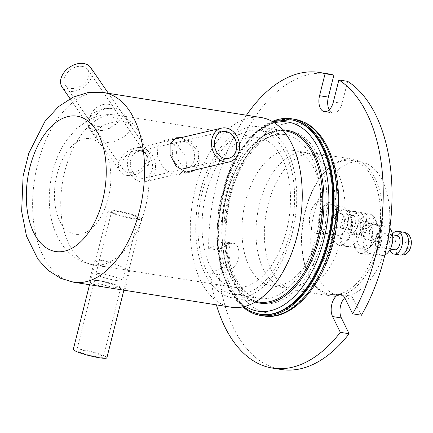 <?xml version="1.0" encoding="UTF-8"?>
<svg xmlns="http://www.w3.org/2000/svg" width="433" height="433" viewBox="0 0 433 433"><rect width="100%" height="100%" fill="white"/><g stroke="black" fill="none" stroke-linecap="round" stroke-linejoin="round"><path stroke-width="0.32" stroke-dasharray="2.17 1.62" d="M125.04 122.079L131.361 124.893L130.88 129.781L124.774 136.103L114.545 141.629L103.66 142.912L96.521 138.912L96.056 131.692L102.697 125.364L113.576 122.09L125.04 122.079M115.459 108.163L122.057 111.384L122.025 117.148L116.136 124.13L106.15 129.813L95.52 131.091L88.337 127.026L87.628 119.632L93.82 112.656L104.375 108.564L115.459 108.163M166.694 140.958L178.174 146.506L186.06 156.827L186.482 168.15L178.899 174.791L174.304 174.937L163.993 168.762L157.736 157.141L157.136 146.549L162.424 141.028L166.694 140.958M180.593 137.689L190.363 142.322L197.621 151.344L199.472 161.801L194.974 169.974M106.399 287.409L92.099 283.972L89.35 281.315L97.679 280.227C107.157 282.495 115.216 285.315 121.862 288.697L124.888 290.245L123.87 290.18L141.743 219.011A17.309 2.197 14.1 0 0 133.18 214.849A17.309 2.197 14.1 0 0 115.757 210.627A17.309 2.197 14.1 0 0 108.158 210.579A17.309 2.197 14.1 0 0 116.721 214.741A17.309 2.197 14.1 0 0 134.143 218.963A17.309 2.197 14.1 0 0 141.743 219.011M102.664 260.374C112.104 262.804 120.125 265.781 126.734 269.31L129.732 270.706L122.122 269.196L106.854 267.074L96.97 264.585L94.259 261.781L102.664 260.374M264.585 139.421A75.851 43.154 99 0 1 287.826 224.938A75.851 43.154 99 0 1 234.367 287.306A75.851 43.154 99 0 1 227.926 285.363A75.851 43.154 99 0 1 204.679 199.846A75.851 43.154 99 0 1 258.138 137.477A75.851 43.154 99 0 1 264.585 139.421M231.211 307.214A96.007 54.618 99 0 1 223.055 304.751A96.007 54.618 99 0 1 193.638 196.512A96.007 54.618 99 0 1 261.299 117.576M266.284 132.639A82.903 47.17 99 0 1 291.69 226.107A82.903 47.17 99 0 1 233.263 294.272A82.903 47.17 99 0 1 226.221 292.151A82.903 47.17 99 0 1 200.815 198.677A82.903 47.17 99 0 1 259.243 130.512A82.903 47.17 99 0 1 266.284 132.639M260.585 314.38A98.48 56.025 99 0 1 252.217 311.852A98.48 56.025 99 0 1 222.042 200.825A98.48 56.025 99 0 1 291.447 119.854M225.333 295.674A86.568 49.254 99 0 1 198.807 198.07A86.568 49.254 99 0 1 259.822 126.891A86.568 49.254 99 0 1 267.172 129.11A86.568 49.254 99 0 1 293.698 226.713A86.568 49.254 99 0 1 232.689 297.893A86.568 49.254 99 0 1 225.333 295.674M116.537 280.546A13.704 1.743 14.1 0 0 122.555 280.584A13.704 1.743 14.1 0 0 115.779 277.288A13.704 1.743 14.1 0 0 101.988 273.948A13.704 1.743 14.1 0 0 95.969 273.91A13.704 1.743 14.1 0 0 102.751 277.201A13.704 1.743 14.1 0 0 116.537 280.546M132.227 218.091A13.704 1.743 14.1 0 0 138.241 218.135A13.704 1.743 14.1 0 0 131.464 214.838A13.704 1.743 14.1 0 0 117.673 211.493A13.704 1.743 14.1 0 0 111.66 211.456A13.704 1.743 14.1 0 0 118.436 214.752A13.704 1.743 14.1 0 0 132.227 218.091M106.881 357.793A17.309 2.197 14.1 0 0 98.318 353.631A17.309 2.197 14.1 0 0 80.895 349.409A17.309 2.197 14.1 0 0 73.301 349.361M97.365 356.879A13.704 1.743 14.1 0 0 103.384 356.916A13.704 1.743 14.1 0 0 96.602 353.62A13.704 1.743 14.1 0 0 82.811 350.281A13.704 1.743 14.1 0 0 76.798 350.237A13.704 1.743 14.1 0 0 83.574 353.534A13.704 1.743 14.1 0 0 97.365 356.879M114.794 287.485A13.704 1.743 14.1 0 0 120.812 287.523A13.704 1.743 14.1 0 0 114.036 284.232A13.704 1.743 14.1 0 0 100.245 280.887A13.704 1.743 14.1 0 0 94.226 280.849A13.704 1.743 14.1 0 0 101.008 284.14A13.704 1.743 14.1 0 0 114.794 287.485M108.282 104.277A13.704 9.672 -34.5 0 1 113.776 107.492A13.704 9.672 -34.5 0 1 111.238 120.39A13.704 9.672 -34.5 0 1 96.689 126.252A13.704 9.672 -34.5 0 1 91.201 123.037A13.704 9.672 -34.5 0 1 93.734 110.139A13.704 9.672 -34.5 0 1 108.282 104.277M82.2 66.395A13.704 9.672 -34.5 0 1 87.693 69.61A13.704 9.672 -34.5 0 1 85.155 82.508A13.704 9.672 -34.5 0 1 70.606 88.37A13.704 9.672 -34.5 0 1 65.118 85.155A13.704 9.672 -34.5 0 1 67.656 72.257A13.704 9.672 -34.5 0 1 82.2 66.395M90.665 67.564A17.309 12.216 -34.5 0 1 87.455 83.856A17.309 12.216 -34.5 0 1 69.085 91.266A17.309 12.216 -34.5 0 1 62.146 87.201M127.042 175.446A17.309 12.216 -34.5 0 1 120.103 171.381A17.309 12.216 -34.5 0 1 123.313 155.09A17.309 12.216 -34.5 0 1 141.688 147.685A17.309 12.216 -34.5 0 1 148.622 151.75A17.309 12.216 -34.5 0 1 145.418 168.042A17.309 12.216 -34.5 0 1 127.042 175.446M140.162 150.576A13.704 9.672 -34.5 0 1 145.65 153.796A13.704 9.672 -34.5 0 1 143.117 166.689A13.704 9.672 -34.5 0 1 128.569 172.556A13.704 9.672 -34.5 0 1 123.075 169.335A13.704 9.672 -34.5 0 1 125.613 156.443A13.704 9.672 -34.5 0 1 140.162 150.576M111.184 108.483A13.704 9.672 -34.5 0 1 116.672 111.703A13.704 9.672 -34.5 0 1 114.133 124.601A13.704 9.672 -34.5 0 1 99.59 130.463A13.704 9.672 -34.5 0 1 94.096 127.248A13.704 9.672 -34.5 0 1 96.635 114.35A13.704 9.672 -34.5 0 1 111.184 108.483M187.365 167.36A13.704 10.977 76.8 0 0 190.85 167.235A13.704 10.977 76.8 0 0 198.758 153.52A13.704 10.977 76.8 0 0 188.052 140.438A13.704 10.977 76.8 0 0 184.566 140.557A13.704 10.977 76.8 0 0 176.664 154.278A13.704 10.977 76.8 0 0 187.365 167.36M141.9 147.783A17.309 13.867 76.8 0 0 137.499 147.934A17.309 13.867 76.8 0 0 127.513 165.265A17.309 13.867 76.8 0 0 141.028 181.79A17.309 13.867 76.8 0 0 145.434 181.638A17.309 13.867 76.8 0 0 155.42 164.307A17.309 13.867 76.8 0 0 141.9 147.783M141.12 178.244A13.704 10.977 76.8 0 0 144.606 178.125A13.704 10.977 76.8 0 0 152.513 164.405A13.704 10.977 76.8 0 0 141.813 151.323A13.704 10.977 76.8 0 0 138.327 151.447A13.704 10.977 76.8 0 0 130.42 165.162A13.704 10.977 76.8 0 0 141.12 178.244M183.159 168.345A13.704 10.977 76.8 0 0 186.645 168.226A13.704 10.977 76.8 0 0 194.552 154.505A13.704 10.977 76.8 0 0 183.852 141.429A13.704 10.977 76.8 0 0 180.366 141.548A13.704 10.977 76.8 0 0 172.458 155.268A13.704 10.977 76.8 0 0 183.159 168.345M345.388 210.162A17.953 10.213 -81 0 0 343.862 209.702A17.953 10.213 -81 0 0 331.207 224.462A17.953 10.213 -81 0 0 336.712 244.705A17.953 10.213 -81 0 0 338.238 245.165A17.953 10.213 -81 0 0 350.892 230.405A17.953 10.213 -81 0 0 345.388 210.162M354.616 211.623A17.953 10.213 -81 0 0 353.09 211.163A17.953 10.213 -81 0 0 340.435 225.929A17.953 10.213 -81 0 0 345.935 246.171A17.953 10.213 -81 0 0 347.461 246.631A17.953 10.213 -81 0 0 360.115 231.866A17.953 10.213 -81 0 0 354.616 211.623M322.791 201.783A16.216 9.223 -81 0 0 321.41 201.367A16.216 9.223 -81 0 0 309.985 214.698A16.216 9.223 -81 0 0 314.953 232.981A16.216 9.223 -81 0 0 316.328 233.392A16.216 9.223 -81 0 0 327.754 220.061A16.216 9.223 -81 0 0 322.791 201.783M332.014 203.245A16.216 9.223 -81 0 0 330.639 202.828A16.216 9.223 -81 0 0 319.208 216.159A16.216 9.223 -81 0 0 324.176 234.442A16.216 9.223 -81 0 0 325.556 234.859A16.216 9.223 -81 0 0 336.982 221.528A16.216 9.223 -81 0 0 332.014 203.245M367.146 221.891A16.216 9.223 -81 0 0 365.771 221.474A16.216 9.223 -81 0 0 354.34 234.805A16.216 9.223 -81 0 0 359.309 253.089A16.216 9.223 -81 0 0 360.689 253.5A16.216 9.223 -81 0 0 372.115 240.169A16.216 9.223 -81 0 0 367.146 221.891M376.374 223.352A16.216 9.223 -81 0 0 374.994 222.935A16.216 9.223 -81 0 0 363.568 236.272A16.216 9.223 -81 0 0 368.537 254.55A16.216 9.223 -81 0 0 369.912 254.967A16.216 9.223 -81 0 0 381.343 241.636A16.216 9.223 -81 0 0 376.374 223.352M324.669 292.648A67.792 38.569 -81 0 0 330.428 294.386A67.792 38.569 -81 0 0 378.204 238.648A67.792 38.569 -81 0 0 357.431 162.218A67.792 38.569 -81 0 0 351.672 160.481A67.792 38.569 -81 0 0 303.896 216.219A67.792 38.569 -81 0 0 324.669 292.648M333.897 294.115A67.792 38.569 -81 0 0 339.651 295.853A67.792 38.569 -81 0 0 387.427 240.109A67.792 38.569 -81 0 0 366.659 163.685A67.792 38.569 -81 0 0 360.9 161.947A67.792 38.569 -81 0 0 313.124 217.685A67.792 38.569 -81 0 0 333.897 294.115M392.428 234.085A11.539 6.565 -81 0 0 389.938 249.765M397.018 235.547A7.215 4.103 -81 0 0 396.087 235.584A7.215 4.103 -81 0 0 391.735 242.832A7.215 4.103 -81 0 0 394.761 249.792M384.369 233.723A7.215 4.103 -81 0 0 380.017 240.97A7.215 4.103 -81 0 0 383.043 247.936A7.215 4.103 -81 0 0 383.974 247.898A7.215 4.103 -81 0 0 388.325 240.651A7.215 4.103 -81 0 0 385.305 233.685A7.215 4.103 -81 0 0 384.369 233.723M389.83 228.186A14.787 8.411 -81 0 0 386.49 226.205A14.787 8.411 -81 0 0 384.58 226.28A14.787 8.411 -81 0 0 375.655 241.138A14.787 8.411 -81 0 0 381.857 255.416A14.787 8.411 -81 0 0 383.768 255.34A14.787 8.411 -81 0 0 384.872 254.967M372.862 224.418A14.787 8.411 -81 0 0 363.936 239.281A14.787 8.411 -81 0 0 370.139 253.554A14.787 8.411 -81 0 0 372.05 253.484A14.787 8.411 -81 0 0 380.97 238.621A14.787 8.411 -81 0 0 374.772 224.348A14.787 8.411 -81 0 0 372.862 224.418M358.226 221.669A11.539 6.565 -81 0 0 353.339 211.163A11.539 6.565 -81 0 0 344.836 223.455A11.539 6.565 -81 0 0 349.723 233.961A11.539 6.565 -81 0 0 358.226 221.669M355.715 222.005A7.215 4.103 -81 0 0 352.662 215.439A7.215 4.103 -81 0 0 347.347 223.119A7.215 4.103 -81 0 0 350.4 229.685A7.215 4.103 -81 0 0 355.715 222.005M343.997 220.143A7.215 4.103 -81 0 0 340.944 213.577A7.215 4.103 -81 0 0 335.629 221.263A7.215 4.103 -81 0 0 338.682 227.828A7.215 4.103 -81 0 0 343.997 220.143M348.392 219.558A14.787 8.411 -81 0 0 342.13 206.097A14.787 8.411 -81 0 0 331.234 221.848A14.787 8.411 -81 0 0 337.496 235.308A14.787 8.411 -81 0 0 348.392 219.558M336.674 217.696A14.787 8.411 -81 0 0 330.411 204.241A14.787 8.411 -81 0 0 319.516 219.991A14.787 8.411 -81 0 0 325.778 233.447A14.787 8.411 -81 0 0 336.674 217.696M369.452 230.643L373.138 226.199L380.114 225.23L381.722 225.588C380.715 226.74 379.562 229.755 378.263 234.637C377.148 239.379 376.964 241.684 377.711 241.549C371.649 239.276 368.9 235.644 369.452 230.643M363.596 229.712A8.297 4.72 99 0 1 369.3 223.515A8.297 4.72 99 0 1 372.402 233.706A8.297 4.72 99 0 1 366.702 239.904A8.297 4.72 99 0 1 363.596 229.712M366.702 239.904L377.711 241.549L381.722 225.588M366.372 245.522A14.067 8.005 99 0 1 362.302 228.608A14.067 8.005 99 0 1 373.17 218.459A14.067 8.005 99 0 1 376.829 222.827A14.067 8.005 99 0 1 373.647 242.891A14.067 8.005 99 0 1 366.372 245.522M371.108 214.524A17.672 10.056 -81 0 0 369.609 214.07A17.672 10.056 -81 0 0 357.155 228.602A17.672 10.056 -81 0 0 362.567 248.526A17.672 10.056 -81 0 0 364.072 248.98A17.672 10.056 -81 0 0 371.709 245.219A17.672 10.056 -81 0 0 375.709 220.013A17.672 10.056 -81 0 0 371.108 214.524M344.755 297.769A12.985 7.388 99 0 1 349.561 295.88A12.985 7.388 99 0 1 350.665 296.21A12.985 7.388 99 0 1 353.691 299.447L361.447 315.219M216.381 304.859A149.677 85.155 99 0 1 210.102 273.299L223.385 267.064A12.985 7.388 -81 0 0 230.123 254.469A12.985 7.388 -81 0 0 225.793 242.193A12.985 7.388 -81 0 0 224.689 241.863A12.985 7.388 -81 0 0 221.923 242.307L208.641 248.542A149.677 85.155 99 0 1 246.469 115.221M208.641 248.542L217.431 249.933L230.713 243.698A12.985 7.388 99 0 1 233.479 243.254A12.985 7.388 99 0 1 234.578 243.59A12.985 7.388 99 0 1 238.913 255.865A12.985 7.388 99 0 1 232.175 268.46L218.887 274.695L210.102 273.299M242.756 306.921A99.541 56.631 99 0 1 220.094 208.241A99.541 56.631 99 0 1 272.189 121.429M265.326 283.967A68.528 38.986 99 0 1 244.331 206.714A68.528 38.986 99 0 1 292.627 150.365A68.528 38.986 99 0 1 298.445 152.124A68.528 38.986 99 0 1 319.446 229.382A68.528 38.986 99 0 1 271.15 285.726A68.528 38.986 99 0 1 265.326 283.967M279.388 286.202A68.528 38.986 99 0 1 258.393 208.944A68.528 38.986 99 0 1 306.688 152.6A68.528 38.986 99 0 1 312.507 154.354A68.528 38.986 99 0 1 333.502 231.612A68.528 38.986 99 0 1 285.212 287.956A68.528 38.986 99 0 1 279.388 286.202M288.005 288.291A69.248 39.398 99 0 1 266.782 210.216A69.248 39.398 99 0 1 315.587 153.282A69.248 39.398 99 0 1 321.47 155.057A69.248 39.398 99 0 1 342.687 233.127A69.248 39.398 99 0 1 293.883 290.061A69.248 39.398 99 0 1 288.005 288.291M325.497 294.24A69.248 39.398 99 0 1 304.28 216.164A69.248 39.398 99 0 1 353.084 159.23A69.248 39.398 99 0 1 358.968 161.006A69.248 39.398 99 0 1 380.185 239.076A69.248 39.398 99 0 1 331.38 296.015A69.248 39.398 99 0 1 325.497 294.24M337.962 244.623A17.672 10.056 99 0 1 332.549 224.7A17.672 10.056 99 0 1 345.004 210.167A17.672 10.056 99 0 1 346.503 210.622A17.672 10.056 99 0 1 351.921 230.545A17.672 10.056 99 0 1 339.461 245.078A17.672 10.056 99 0 1 337.962 244.623M281.282 369.501A149.677 85.155 99 0 1 268.568 365.663A149.677 85.155 99 0 1 218.887 274.695M217.431 249.933A149.677 85.155 99 0 1 328.192 73.848M347.661 81.35L342.135 103.363A12.985 7.388 99 0 1 333.204 113.056A12.985 7.388 99 0 1 329.221 109.776M94.34 139.902A48.372 27.517 99 0 1 108.331 198.076A48.372 27.517 99 0 1 70.963 232.965A48.372 27.517 99 0 1 56.972 174.791A48.372 27.517 99 0 1 94.34 139.902M86.643 262.945A75.851 43.154 -81 0 0 93.09 264.893A75.851 43.154 -81 0 0 146.543 202.525A75.851 43.154 -81 0 0 123.302 117.007A75.851 43.154 -81 0 0 116.861 115.064A75.851 43.154 -81 0 0 63.402 177.427A75.851 43.154 -81 0 0 86.643 262.945M73.561 282.197A96.007 54.618 99 0 1 65.405 279.74A96.007 54.618 99 0 1 35.988 171.5A96.007 54.618 99 0 1 103.649 92.559M259.838 314.261A98.48 56.025 99 0 1 251.476 311.733A98.48 56.025 99 0 1 221.301 200.706A98.48 56.025 99 0 1 290.705 119.735M274.506 122.858A95.731 54.466 -81 0 0 219.25 208.111A95.731 54.466 -81 0 0 245.408 306.277M292.329 136.768A82.903 47.17 99 0 1 317.735 230.237A82.903 47.17 99 0 1 259.302 298.407A82.903 47.17 99 0 1 252.26 296.28A82.903 47.17 99 0 1 226.86 202.812A82.903 47.17 99 0 1 285.287 134.641A82.903 47.17 99 0 1 292.329 136.768M254.875 301.276A87.488 49.773 99 0 1 229.566 196.057A87.488 49.773 99 0 1 297.157 132.953A87.488 49.773 99 0 1 322.466 238.172A87.488 49.773 99 0 1 254.875 301.276M258.728 302.023A86.568 49.254 99 0 1 251.378 299.804A86.568 49.254 99 0 1 224.851 202.206A86.568 49.254 99 0 1 285.861 131.026C260.547 125.543 230.058 163.533 223.839 210.173C217.236 250.826 230.031 291.1 251.535 299.853L258.728 302.023M255.199 302.072A87.488 49.773 99 0 1 251.898 300.805A87.488 49.773 99 0 1 224.391 205.827A87.488 49.773 99 0 1 282.522 129.889M403.556 232.202A11.539 6.565 -81 0 0 402.068 232.261A11.539 6.565 -81 0 0 395.102 243.855A11.539 6.565 -81 0 0 399.94 254.999M407.491 248.78A4.33 2.463 99 0 1 405.088 245.105A4.33 2.463 99 0 1 407.724 240.277A4.33 2.463 99 0 1 410.127 243.952A4.33 2.463 99 0 1 407.491 248.78M364.088 222.6A11.539 6.565 -81 0 0 359.201 212.094A11.539 6.565 -81 0 0 350.692 224.386A11.539 6.565 -81 0 0 355.58 234.892A11.539 6.565 -81 0 0 364.088 222.6M360.738 224.754A4.33 2.463 99 0 1 363.509 220.143A4.33 2.463 99 0 1 365.761 224.088A4.33 2.463 99 0 1 362.989 228.7A4.33 2.463 99 0 1 360.738 224.754M294.554 119.27A99.541 56.631 -81 0 0 224.402 201.118A99.541 56.631 -81 0 0 254.902 313.346A99.541 56.631 -81 0 0 263.356 315.895M258.707 310.337A95.937 54.58 99 0 1 230.951 194.958A95.937 54.58 99 0 1 305.07 125.754A95.937 54.58 99 0 1 332.825 241.138A95.937 54.58 99 0 1 258.707 310.337M230.713 243.698L221.923 242.307M342.135 103.363L333.345 101.966M232.175 268.46L223.385 267.064M353.691 299.447L344.901 298.05M122.057 111.384L131.361 124.893M190.72 172.009L178.899 174.797M124.888 290.245L129.797 270.706M258.138 137.477L116.861 115.064C106.983 113.652 97.631 115.248 88.803 119.854L76.343 128.736L65.962 141.006C58.103 152.914 52.983 166.478 50.596 181.708C45.503 214.248 54.829 248.872 81.94 261.537L93.09 264.893L106.854 267.074M129.732 270.706L234.367 287.306M89.35 281.315L94.259 261.781M176.215 137.781L162.424 141.028M88.337 127.026L96.521 138.912M272.563 121.641L254.447 132.991L238.556 152.551L226.28 178.407L218.768 208.029L216.738 238.529L220.408 266.912L229.468 290.435L243.178 306.829M233.263 294.272L259.302 298.407L253.045 296.518C233.901 289.157 220.89 250.242 227.466 210.719C233.365 165.222 263.502 129.175 285.287 134.641L259.243 130.512M259.822 126.891L283.139 130.593M232.689 297.893L256.011 301.595M138.241 218.135L122.555 280.584M108.158 210.579L89.534 284.735M120.812 287.523L103.384 356.916M94.226 280.849L76.798 350.237M111.66 211.456L95.969 273.91M87.693 69.61L113.776 107.492M70.054 98.692L120.103 171.381M116.672 111.703L145.65 153.796M94.096 127.248L123.075 169.335M108.391 93.312L148.622 151.75M65.118 85.155L91.201 123.037M228.684 158.332L190.85 167.235M172.599 139.67L137.499 147.934M186.645 168.226L144.606 178.125M180.366 141.548L138.327 151.447M185.865 172.118L145.434 181.638M222.405 131.648L184.566 140.557M353.09 211.163L343.862 209.702M330.639 202.828L321.41 201.367M374.994 222.935L365.771 221.474M330.428 294.386L339.651 295.853M351.672 160.481L360.9 161.947M369.912 254.967L360.689 253.5M325.556 234.859L316.328 233.392M347.461 246.631L338.238 245.165M390.295 249.083L383.043 247.936M381.857 255.416L370.139 253.554M386.49 226.205L374.772 224.348M392.558 234.838L385.305 233.685M353.339 211.163L359.201 212.094C363.996 212.549 366.632 216.381 367.103 223.596L364.862 230.47L361.809 233.533L359.325 234.664L355.58 234.892L349.723 233.961M352.662 215.439L340.944 213.577M342.13 206.097L330.411 204.241M337.496 235.308L325.778 233.447M350.4 229.685L338.682 227.828M380.114 225.23L369.3 223.515M349.561 295.88L340.771 294.483M233.479 243.254L224.689 241.863M292.627 150.365L306.688 152.6M315.587 153.282L353.084 159.23M345.004 210.167L369.609 214.07M339.461 245.078L364.072 248.98M293.883 290.061L331.38 296.015M271.15 285.726L285.212 287.956M333.204 113.056L324.414 111.665M376.829 222.827L375.709 220.013M373.647 242.891L371.709 245.219"/><path stroke-width="0.65" d="M194.974 169.974L190.72 172.009L186.114 172.161L176.047 166.142L170.109 154.581L170.137 143.594L176.215 137.781L180.593 137.689M103.649 92.559L261.299 117.576A96.007 54.618 99 0 1 269.45 120.033A96.007 54.618 99 0 1 298.873 228.272A96.007 54.618 99 0 1 231.211 307.214L73.561 282.197A96.007 54.618 99 0 0 141.223 203.261A96.007 54.618 99 0 0 111.806 95.022A96.007 54.618 99 0 0 103.649 92.559L88.078 92.543L73.172 97.122L58.471 106.664L45 121.321L28.822 153.152L23.095 176.123L21.65 211.331L26.527 236.174L38.012 259.356L48.171 270.365L60.701 278.332L73.561 282.197M290.705 119.735L291.447 119.854A98.48 56.025 99 0 1 299.815 122.377A98.48 56.025 99 0 1 329.989 233.403A98.48 56.025 99 0 1 260.585 314.38L259.838 314.261A98.48 56.025 99 0 0 329.248 233.29A98.48 56.025 99 0 0 299.068 122.258A98.48 56.025 99 0 0 290.705 119.735L272.563 121.641M89.534 284.735L73.301 349.361A17.309 2.197 14.1 0 0 81.859 353.523A17.309 2.197 14.1 0 0 99.281 357.745A17.309 2.197 14.1 0 0 106.881 357.793L123.865 290.18M70.054 98.692L62.146 87.201A17.309 12.216 -34.5 0 1 65.351 70.909A17.309 12.216 -34.5 0 1 83.726 63.499A17.309 12.216 -34.5 0 1 90.665 67.564L108.391 93.312M225.198 158.451A13.704 10.977 76.8 0 0 228.684 158.332A13.704 10.977 76.8 0 0 236.591 144.611A13.704 10.977 76.8 0 0 225.891 131.529A13.704 10.977 76.8 0 0 222.405 131.648A13.704 10.977 76.8 0 0 214.497 145.369A13.704 10.977 76.8 0 0 225.198 158.451M225.977 127.989A17.309 13.867 76.8 0 0 221.577 128.136A17.309 13.867 76.8 0 0 211.591 145.466A17.309 13.867 76.8 0 0 225.106 161.991A17.309 13.867 76.8 0 0 229.512 161.839A17.309 13.867 76.8 0 0 239.498 144.508A17.309 13.867 76.8 0 0 225.977 127.989M389.938 249.765A11.539 6.565 -81 0 0 394.079 254.068A11.539 6.565 -81 0 0 395.573 254.009A11.539 6.565 -81 0 0 402.538 242.415A11.539 6.565 -81 0 0 397.7 231.271A11.539 6.565 -81 0 0 396.206 231.33A11.539 6.565 -81 0 0 392.428 234.085M390.295 249.083L394.761 249.792A7.215 4.103 -81 0 0 395.692 249.76A7.215 4.103 -81 0 0 400.043 242.507A7.215 4.103 -81 0 0 397.018 235.547L392.558 234.838M384.872 254.967A14.787 8.411 -81 0 0 392.368 242.783A14.787 8.411 -81 0 0 389.83 228.186M246.469 115.221A149.677 85.155 99 0 1 319.402 72.452A149.677 85.155 99 0 1 325.086 73.707L319.559 95.715A12.985 7.388 -81 0 0 324.414 111.665A12.985 7.388 -81 0 0 333.345 101.966L338.871 79.959L347.661 81.35A149.677 85.155 99 0 1 361.447 315.219L352.657 313.828L344.901 298.05A12.985 7.388 -81 0 0 341.875 294.819A12.985 7.388 -81 0 0 340.771 294.483A12.985 7.388 -81 0 0 332.539 301.947A12.985 7.388 -81 0 0 332.576 316.561L340.333 332.338A149.677 85.155 99 0 1 272.492 368.104A149.677 85.155 99 0 1 259.778 364.267A149.677 85.155 99 0 1 216.381 304.859M272.492 368.104L281.282 369.501A149.677 85.155 99 0 0 349.117 333.729L341.361 317.957A12.985 7.388 99 0 1 344.755 297.769M272.189 121.429A99.541 56.631 99 0 1 291.625 118.804A99.541 56.631 99 0 1 300.08 121.354A99.541 56.631 99 0 1 330.585 233.582A99.541 56.631 99 0 1 260.428 315.43A99.541 56.631 99 0 1 251.974 312.88A99.541 56.631 99 0 1 242.756 306.921M349.117 333.729L340.333 332.338M319.402 72.452L328.192 73.848A149.677 85.155 99 0 1 333.875 75.098L325.086 73.707M329.221 109.776A12.985 7.388 99 0 1 328.344 97.111L333.875 75.098M338.871 79.959A149.677 85.155 99 0 1 352.657 313.828M82.838 117.917A68.522 38.986 -81 0 0 29.899 167.344A68.522 38.986 -81 0 0 49.725 249.76A68.522 38.986 -81 0 0 102.664 200.327A68.522 38.986 -81 0 0 82.838 117.917M245.408 306.277A95.731 54.466 -81 0 0 249.906 308.74A95.731 54.466 -81 0 0 323.868 239.682A95.731 54.466 -81 0 0 296.172 124.547A95.731 54.466 -81 0 0 274.506 122.858M283.139 130.593L285.861 131.026A86.568 49.254 99 0 1 293.217 133.245A86.568 49.254 99 0 1 319.743 230.843A86.568 49.254 99 0 1 258.728 302.023L256.011 301.595M282.522 129.889A87.488 49.773 99 0 1 294.18 132.482A87.488 49.773 99 0 1 320.204 234.74A87.488 49.773 99 0 1 255.199 302.072M403.556 232.202C415.815 234.296 411.978 254.35 403.242 254.885L399.94 254.999A11.539 6.565 -81 0 0 401.434 254.94A11.539 6.565 -81 0 0 408.395 243.341A11.539 6.565 -81 0 0 403.556 232.202L397.7 231.271M303.013 121.819A99.541 56.631 -81 0 0 294.554 119.27L303.63 122.003C330.19 133.321 344.046 179.527 336.582 225.701C329.253 278.17 295.317 321.952 263.356 315.895A99.541 56.631 -81 0 0 333.513 234.047A99.541 56.631 -81 0 0 303.013 121.819M341.361 317.957L332.576 316.561M328.344 97.111L319.559 95.715M243.178 306.829L251.005 311.592L259.838 314.261M221.577 128.136L172.599 139.67M229.512 161.839L185.865 172.118M399.94 254.999L394.079 254.068M291.625 118.804L294.554 119.27M260.428 315.43L263.356 315.895"/></g></svg>
